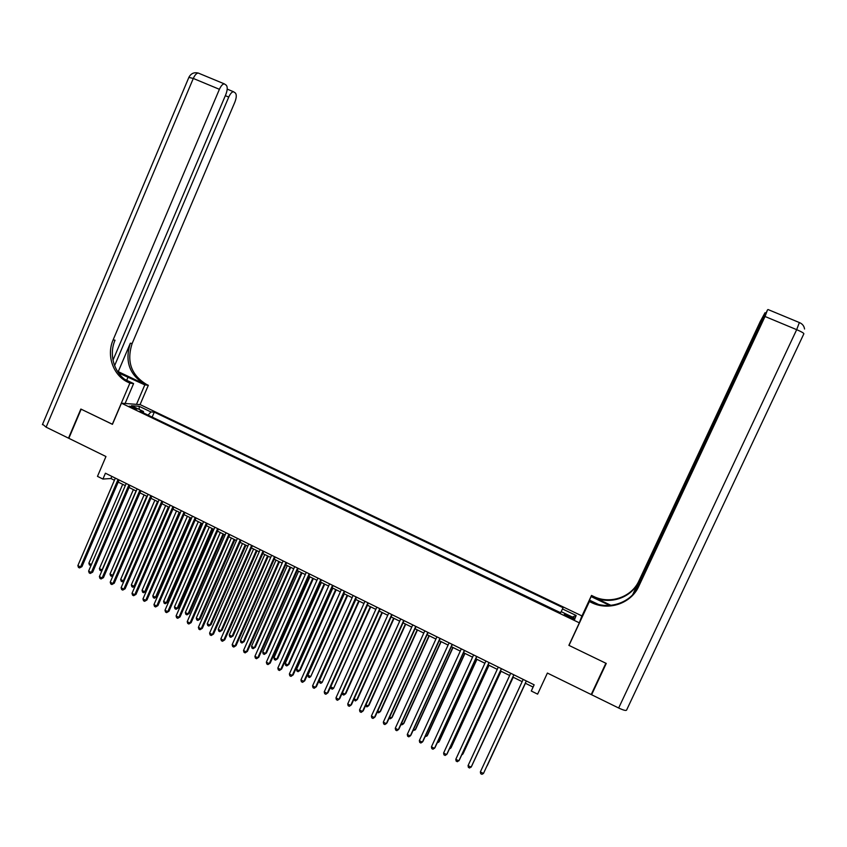<?xml version="1.0" encoding="UTF-8"?>
<svg xmlns="http://www.w3.org/2000/svg" width="847" height="847" viewBox="0 0 847 847"><rect width="100%" height="100%" fill="white"/><g stroke="black" fill="none" stroke-linecap="round" stroke-linejoin="round"><path stroke-width="1.27" d="M131.529 407.513L136.992 409.09L134.8 407.735L129.337 406.158L131.529 407.513M581.857 615.885L140.179 404.633L121.449 403.204L579.337 622.831L581.857 615.885M121.449 403.204L112.439 424.336L81.174 409.196L68.84 438.312L105.96 456.522L97.479 476.363L102.932 479.053L110.936 478.523L114.419 480.249M579.337 622.831L568.877 645.34L605.87 663.254L591.217 694.551L547.395 673.058L537.612 694.138L531.281 691.014L534.15 684.821L105.42 473.219L102.932 479.053M571.196 616.934L564.271 614.477L570.709 618.098L574.848 619.21L571.196 616.934L570.666 618.077M143.45 412.934L143.45 411.462L139.935 411.24L560.513 612.91L561.138 611.64L575.039 618.299L576.151 615.483L562.472 608.94L563.064 607.723L154.281 412.15L150.914 411.938L148.098 415.157M143.45 411.462L131.454 405.724L139.088 406.274L150.914 411.938M560.598 612.73L151.751 416.915M525.288 683.211L533.081 687.065L531.281 691.014M118.188 482.102L125.303 485.617M129.051 487.47L136.219 491.016M139.956 492.859L147.187 496.427M150.904 498.269L158.198 501.869M161.893 503.7L169.241 507.332M172.936 509.153L180.337 512.806M184.011 514.616L191.475 518.311M195.128 520.111L202.655 523.838M206.297 525.627L213.878 529.375M217.51 531.164L225.154 534.944M228.764 536.723L236.472 540.534M240.061 542.313L247.822 546.146M251.4 547.914L259.235 551.778M262.792 553.536L270.68 557.432M274.216 559.189L282.178 563.117M285.704 564.854L293.718 568.813M297.223 570.55L305.312 574.541M308.795 576.267L316.937 580.29M320.41 582.005L328.625 586.06M332.077 587.765L340.356 591.852M343.787 593.556L352.13 597.675M355.549 599.358L363.956 603.509M367.354 605.192L375.824 609.374M379.202 611.047L387.746 615.271M391.102 616.923L399.71 621.179M403.056 622.831L411.727 627.119M415.051 628.76L423.796 633.08M427.1 634.71L435.919 639.062M439.201 640.681L448.084 645.075M451.345 646.684L460.292 651.11M463.542 652.709L472.562 657.166M475.792 658.765L484.876 663.254M488.084 664.831L497.253 669.363M500.429 670.94L509.672 675.493M512.837 677.06L522.144 681.655M534.129 684.81L533.081 687.065M111.846 476.395L110.936 478.523M561.201 611.661L562.472 608.94M152.227 416.936L154.281 412.15M572.456 617.061L576.151 615.483M139.088 406.274L139.268 409.461M480.365 771.903L480.694 773.682L481.932 774.317L483.457 773.48L526.326 680.956L483.457 773.48L480.365 771.903L523.181 679.41M487.205 765.773L525.415 683.275L487.205 765.773M618.659 708.007L796.678 329.663C801.611 331.791 804.004 333.189 803.845 333.834L626.589 710.082C626.049 710.919 623.403 710.22 618.659 708.007L591.608 694.741L606.261 663.434L569.004 645.403L589.385 601.561L591.577 602.609C608.601 611.153 631.174 603.498 638.744 586.378L765.032 316.492L767.498 309.928L635.303 591.619M569.639 643.709L569.004 645.403M576.902 628.082L589.819 600.322L598.278 604.345M589.819 600.322L589.385 601.561M610.962 605.33L593.429 597.008C609.861 605.245 631.64 597.844 638.945 581.317L632.645 594.774M581.328 617.347L591.513 595.43L593.62 596.436C609.999 604.631 631.682 597.251 638.966 580.788L760.246 321.521L765.032 312.723L634.17 593.069M591.513 595.43L591.111 596.595L609.724 605.425M591.989 692.899L591.608 694.741M580.841 618.681L591.111 596.595M591.577 602.609L591.778 601.984C608.749 610.496 631.216 602.873 638.765 585.817L638.744 586.378M112.979 360.197L225.778 94.62C227.494 90.131 227.674 87.008 226.329 85.261L224.307 83.864C222.634 83.991 221.003 85.812 219.405 89.306L193.296 78.443L46.109 427.163L68.512 438.153L80.857 409.048L112.46 424.283M136.494 404.358L144.816 384.877L118.474 372.902M144.816 384.877L148.331 385.29L146.425 384.379C131.158 375.03 126.394 361.415 132.132 343.543L234.852 102.169C236.525 97.776 236.715 94.748 235.434 93.054L233.518 91.741C231.909 91.857 230.32 93.646 228.743 97.087L225.344 95.669M118.241 371.642L144.678 384.178C129.369 374.798 124.594 361.129 130.343 343.194L118.241 371.642L117.553 371.547M112.323 424.283L129.877 383.14L127.908 382.198L129.771 382.421C115.065 375.729 108.12 355.719 115.044 340.219L113.138 339.848L219.405 89.306M129.877 383.14L133.604 383.575L124.805 379.392M114.578 365.713L228.743 97.087M46.109 427.163L42.594 424.209M125.102 403.479L133.604 383.575M140.062 404.622L148.331 385.29M127.908 382.198C113.149 375.486 106.182 355.401 113.138 339.848M513.822 674.784L471.133 767.17L468.063 765.593L510.709 673.249M513.875 674.815L471.588 766.313L469.63 768.007L468.402 767.382L468.063 765.593M501.382 668.643L458.862 760.881L455.802 759.304L498.28 667.118M501.466 668.685L459.36 760.034L457.369 761.718L456.152 761.093L455.802 759.304M489.005 662.534L446.644 754.613L443.606 753.047L485.913 661.009M489.121 662.598L447.163 753.798L445.173 755.46L443.955 754.836L443.606 753.047M476.67 656.446L434.479 748.377L431.441 746.821L473.589 654.932M476.819 656.52L435.03 747.573L433.018 749.235L431.801 748.61L431.441 746.821M474.384 760.267L513.229 677.261M474.151 760.765L513.176 677.229M462.134 753.999L463.182 753.491L501.096 671.258M461.753 754.836L462.706 754.296L501.011 671.216M449.937 747.774L450.731 748.176L451.229 747.393L489.005 665.287M449.397 748.949L450.731 748.176L488.888 665.234M437.793 741.559L438.81 742.078L439.339 741.316L476.967 659.337M437.2 742.84L438.81 742.078L476.819 659.273M464.378 650.38L422.357 742.163L419.339 740.617L461.319 648.876M464.569 650.475L422.939 741.379L420.917 743.02L419.71 742.406L419.339 740.617M425.692 735.376L426.93 736.011L427.491 735.26L464.971 653.418M425.109 736.657L426.93 736.011L464.791 653.333M452.15 644.345L410.297 735.979L407.28 734.434L449.101 642.841M452.362 644.451L410.901 735.207L408.857 736.848L407.661 736.223L407.28 734.434M413.643 729.214L415.104 729.966L415.686 729.225L453.029 647.521M413.061 730.495L415.104 729.966L452.817 647.415M439.964 638.331L398.27 729.818L395.274 728.282L436.925 636.838M440.218 638.458L398.916 729.066L396.862 730.686L395.665 730.072L395.274 728.282M401.647 723.084L403.32 723.941L403.934 723.222L441.128 641.645M401.065 724.354L401.923 724.799L403.32 723.941L440.895 641.518M427.83 632.349L386.306 723.677L383.32 722.152L424.813 630.856M428.116 632.487L386.973 722.946L384.898 724.556L383.712 723.941L383.32 722.152M389.694 716.975L391.579 717.938L392.225 717.24L429.281 635.79M389.112 718.245L390.202 718.807L391.579 717.938L429.016 635.652M415.75 626.378L374.385 717.568L371.41 716.043L412.743 624.895M416.057 626.536L375.083 716.858L372.998 718.447L371.812 717.843L371.41 716.043M377.794 710.887L379.89 711.967L380.568 711.279L417.486 629.956M377.307 711.956L378.535 712.835L379.89 711.967L417.179 629.808M403.712 620.449L362.505 711.48L359.541 709.966L400.716 618.966M404.061 620.607L363.236 710.792L361.14 712.369L359.954 711.755L359.541 709.966M365.936 704.831L368.254 706.017L368.953 705.35L405.724 624.154M365.586 705.593L366.899 706.885L368.254 706.017L405.395 623.985M391.727 614.53L350.679 705.424L347.736 703.91L388.741 613.059M392.108 614.71L351.441 704.746L349.324 706.313L348.149 705.71L347.736 703.91M354.131 698.796L356.651 700.088L357.381 699.431L394.024 618.363M353.908 699.273L355.317 700.967L356.651 700.088L393.664 618.194M379.795 608.633L338.906 699.389L335.963 697.875L376.82 607.172M380.197 608.834L339.689 698.722L337.561 700.278L336.386 699.675L335.963 697.875M342.368 692.782L345.1 694.18L345.862 693.545L382.357 612.603M342.283 692.973L342.633 694.476L343.787 695.059L345.1 694.18L381.976 612.413M367.905 602.768L327.175 693.375L324.242 691.872L364.941 601.306M368.339 602.99L327.99 692.73L325.851 694.265L324.676 693.672L324.242 691.872M367.429 605.224L330.732 686.832L333.602 688.304L370.742 606.865M330.732 686.832L331.145 688.6L332.299 689.183L333.602 688.304L370.33 606.664M356.068 596.923L315.486 687.383L312.575 685.89L353.114 595.473M356.534 597.156L316.333 686.758L314.184 688.283L313.019 687.69L312.575 685.89M355.835 599.507L319.277 680.977L322.135 682.438L359.181 601.158M319.277 680.977L319.711 682.746L320.844 683.328L322.135 682.438L358.726 600.936M344.274 591.111L303.851 681.422L300.95 679.929L341.341 589.66M344.771 591.354L304.729 680.808L302.559 682.322L301.394 681.729L300.95 679.929M344.295 593.8L307.874 675.154L310.722 676.605L347.651 595.462M307.874 675.154L308.308 676.922L309.451 677.505L310.722 676.605L347.175 595.229M332.532 585.309L292.257 675.472L289.378 673.99L329.599 583.869M333.062 585.573L293.168 674.879L290.987 676.382L289.822 675.79L289.378 673.99M293.168 674.879L290.987 676.382M332.807 588.125L296.514 669.352L299.351 670.792L300.219 670.221L336.174 589.787M300.219 670.221L298.091 671.692L299.351 670.792L335.677 589.544M298.091 671.692L296.958 671.11L296.514 669.352M320.833 579.539L280.717 669.564L277.837 668.082L317.921 578.099M321.394 579.814L281.649 668.982L279.457 670.475L278.303 669.882L277.837 668.082M281.649 668.982L279.457 670.475M321.352 582.471L285.206 663.561L288.033 665.011L288.922 664.45L324.74 584.144M288.922 664.45L286.784 665.911L288.033 665.011L324.21 583.879M286.784 665.911L285.651 665.329L285.206 663.561M309.187 573.79L269.219 663.667L266.35 662.195L306.275 572.35M309.769 574.075L270.182 663.106L267.97 664.588L266.826 663.995L266.35 662.195M270.182 663.106L267.97 664.588M309.949 576.839L273.93 657.801L276.747 659.241L277.668 658.701L313.358 578.522M277.668 658.701L275.519 660.141L276.747 659.241L312.797 578.236M275.519 660.141L274.386 659.569L273.93 657.801M297.583 568.062L257.774 657.791L254.915 656.33L294.692 566.632M298.197 568.369L258.759 657.251L256.535 658.722L255.392 658.13L254.915 656.33M258.759 657.251L256.535 658.722M298.589 571.227L262.708 652.063L265.513 653.492L266.456 652.973L302.008 572.911M266.456 652.973L264.285 654.403L265.513 653.492L301.426 572.625M264.285 654.403L263.173 653.831L262.708 652.063M286.021 562.355L246.361 651.946L243.523 650.496L283.142 560.936M286.667 562.673L247.377 651.417L245.143 652.878L244 652.296L243.523 650.496M247.377 651.417L245.143 652.878M287.271 565.637L251.527 646.346L254.312 647.775L255.286 647.267L290.712 567.331M255.286 647.267L253.105 648.686L254.312 647.775L290.098 567.024M253.105 648.686L251.993 648.114L251.527 646.346M274.513 556.68L235 646.123L232.173 644.673L271.643 555.261M275.18 557.008L236.038 645.615L233.793 647.055L232.66 646.473L232.173 644.673M236.038 645.615L233.793 647.055M276.006 560.068L240.389 640.66L243.163 642.079L244.169 641.581L279.457 561.773M244.169 641.581L241.977 642.989L243.163 642.079L278.811 561.455M241.977 642.989L240.866 642.428L240.389 640.66M263.046 551.016L223.682 640.321L220.866 638.882L260.188 549.608M263.745 551.365L224.751 639.824L222.486 641.264L221.363 640.681L220.866 638.882M224.751 639.824L222.486 641.264M264.772 554.52L229.293 634.985L232.057 636.404L233.084 635.917L268.245 556.235M233.084 635.917L230.882 637.315L232.057 636.404L267.578 555.907M230.882 637.315L229.77 636.753L229.293 634.985M251.633 545.383L212.417 634.551L209.601 633.111L248.785 543.975M252.353 545.743L213.508 634.064L211.231 635.483L210.109 634.911L209.601 633.111M213.508 634.064L211.231 635.483M253.592 548.994L218.24 629.332L220.993 630.74L222.041 630.274L257.075 550.719M222.041 630.274L219.828 631.671L220.993 630.74L256.376 550.37M219.828 631.671L218.727 631.1L218.24 629.332M240.252 539.772L201.184 628.792L198.389 627.362L237.414 538.364M241.014 540.142L202.306 628.326L200.019 629.734L198.897 629.162L198.389 627.362M202.306 628.326L200.019 629.734M242.454 543.488L207.229 623.71L209.971 625.107L211.051 624.663L245.958 545.224M211.051 624.663L208.817 626.039L209.971 625.107L245.228 544.865M208.817 626.039L207.727 625.478L207.229 623.71M228.923 534.171L190.003 623.064L187.219 621.634L226.096 532.784M229.706 534.563L191.147 622.609L188.849 624.006L187.738 623.434L187.219 621.634M191.147 622.609L188.849 624.006M231.347 538.004L196.26 618.098L199.003 619.496L200.093 619.062L234.873 539.751M200.093 619.062L197.859 620.428L199.003 619.496L234.121 539.38M197.859 620.428L196.758 619.866L196.26 618.098M217.637 528.602L178.865 617.347L176.091 615.928L214.831 527.215M218.452 529.004L180.04 616.912L177.722 618.299L176.61 617.728L176.091 615.928M180.04 616.912L177.722 618.299M220.294 532.551L185.334 612.519L188.066 613.906L189.188 613.493L223.83 534.298M189.188 613.493L186.933 614.848L188.066 613.906L223.057 533.906M186.933 614.848L185.842 614.287L185.334 612.519M206.403 523.054L167.77 611.661L165.006 610.242L203.598 521.678M207.24 523.478L168.966 611.238L166.647 612.614L165.536 612.053L165.006 610.242M168.966 611.238L166.647 612.614M209.283 527.109L174.45 606.95L177.171 608.337L178.315 607.934L212.841 528.867M178.315 607.934L176.049 609.279L177.171 608.337L212.036 528.464M176.049 609.279L174.969 608.728L174.45 606.95M195.202 517.538L156.716 605.997L153.963 604.589L192.417 516.151M196.07 517.962L157.944 605.594L155.604 606.96L154.503 606.388L153.963 604.589M157.944 605.594L155.604 606.96M198.314 521.688L163.609 601.412L166.319 602.789L167.484 602.397L201.882 523.446M167.484 602.397L165.218 603.731L166.319 602.789L201.057 523.044M165.218 603.731L164.127 603.18L163.609 601.412M184.053 512.033L145.716 600.354L142.963 598.945L181.269 510.656M184.942 512.467L146.955 599.962L144.615 601.317L143.514 600.756L142.963 598.945M146.955 599.962L144.615 601.317M187.388 516.289L152.809 595.886L155.509 597.262L156.706 596.891L190.977 518.057M156.706 596.891L154.419 598.215L155.509 597.262L190.12 517.633M154.419 598.215L153.339 597.664L152.809 595.886M172.947 506.548L134.747 594.732L132.005 593.334L170.173 505.183M173.857 507.004L136.018 594.361L133.657 595.706L132.566 595.145L132.005 593.334M136.018 594.361L133.657 595.706M176.504 510.91L142.052 590.391L144.731 591.767L145.959 591.397L180.104 512.689M145.959 591.397L143.662 592.709L144.731 591.767L179.225 512.255M143.662 592.709L142.582 592.159L142.052 590.391M161.883 501.085L123.821 589.131L121.1 587.744L159.12 499.73M162.825 501.551L125.112 588.771L122.751 590.105L121.661 589.544L121.1 587.744M125.112 588.771L122.751 590.105M165.663 505.553L131.327 584.906L134.006 586.283L168.373 506.898M132.947 587.236L135.213 585.944L132.947 587.236L131.878 586.685L131.327 584.906M150.861 495.643L112.937 583.562L110.226 582.164L148.109 494.288M151.825 496.13L114.26 583.212L111.878 584.536L110.798 583.975L110.226 582.164M114.26 583.212L111.878 584.536M154.863 500.217L120.655 579.454L123.323 580.82L157.553 501.551M124.096 580.788L122.264 581.773L121.206 581.233L120.655 579.454M122.264 581.773L124.191 580.587M139.882 490.233L102.106 578.003L99.395 576.616L137.14 488.878M140.877 490.72L103.45 577.665L101.058 578.977L99.978 578.427L99.395 576.616M103.45 577.665L101.058 578.977M144.096 494.902L110.015 574.012L112.672 575.378L146.785 496.236M113.043 575.642L111.635 576.331L110.576 575.791L110.015 574.012M111.635 576.331L113.212 575.24M128.945 484.833L91.307 572.466L88.617 571.09L126.214 483.489M129.962 485.331L92.672 572.149L90.269 573.451L89.189 572.9L88.617 571.09M92.672 572.149L90.269 573.451M133.381 489.608L99.417 568.602L102.064 569.946L136.06 490.932M102.032 570.497L99.978 570.37L99.417 568.602M101.037 570.92L102.286 569.904M118.051 479.455L80.55 566.95L77.871 565.584L115.33 478.11M119.099 479.974L81.947 566.654L79.523 567.935L78.453 567.384L77.871 565.584M81.947 566.654L79.523 567.935M122.699 484.336L88.861 563.202L91.434 564.515M91.063 565.373L89.433 564.981L88.861 563.202M91.36 564.674L90.481 565.521M567.882 616.743L568.411 615.589M593.429 597.008L593.62 596.436M638.945 581.317L638.966 580.788M799.356 322.548L796.678 329.663L765.032 316.492M804.555 329.007C804.099 325.989 802.416 323.85 799.504 322.612L767.985 309.526M144.784 384.231L146.52 384.432M129.866 382.473L128.013 382.251M130.343 343.194L132.132 343.543M188.87 77.405L193.296 78.443C194.884 74.949 196.546 73.16 198.283 73.064L198.929 73.34M126.69 380.292L128.109 376.957M765.752 313.019L765.032 312.723M144.678 384.178L146.425 384.379M233.518 91.741L227.197 89.104M224.307 83.864L198.283 73.064C194.185 72.069 191.094 73.414 188.997 77.088L42.403 424.675"/></g></svg>

